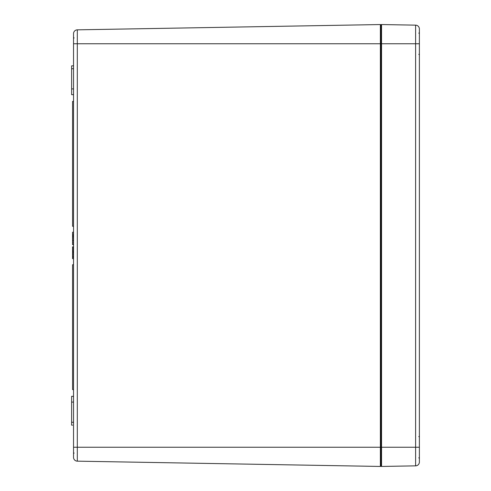 <?xml version="1.0" encoding="UTF-8"?>
<svg xmlns="http://www.w3.org/2000/svg" width="491" height="491" viewBox="0 0 491 491"><rect width="100%" height="100%" fill="white"/><g stroke="black" fill="none" stroke-linecap="round" stroke-linejoin="round"><path stroke-width="0.74" d="M73.533 240.921L72.576 240.921L72.576 244.628L73.533 244.628M73.533 244.039L72.576 244.039M73.533 237.227L72.576 237.227L72.576 240.921M73.533 237.343L72.576 237.343M73.533 240.283L72.576 240.283M73.533 240.406L72.576 240.406M73.533 234.06L72.576 234.06L72.576 236.95L73.533 236.95M73.533 235.072L72.576 235.072M73.533 235.576L72.576 235.576M73.533 236.441L72.576 236.441M73.533 101.398L72.576 101.398L72.576 226.283L73.533 226.283M73.533 264.717L72.576 264.717L72.576 389.602L73.533 389.602M73.533 246.85L72.576 246.85L72.576 251.858L73.533 251.858M73.533 247.47L72.576 247.47M73.533 249.428L72.576 249.428M73.533 251.312L72.576 251.312M73.533 251.625L72.576 251.625M73.533 252.491L72.576 252.491L72.576 258.696L73.533 258.696M73.533 253.104L72.576 253.104M73.533 255.062L72.576 255.062M73.533 256.946L72.576 256.946M73.533 257.259L72.576 257.259M73.533 232.212L72.576 232.212L72.576 234.06M73.533 252.472L72.576 252.472L72.576 252.945M73.533 402.092L71.612 402.092L71.612 425.151L72.576 425.151M73.533 33.683L73.533 457.317A3.842 3.842 0 0 0 77.308 461.159L77.308 29.841A3.842 3.842 0 0 0 73.533 33.683M73.533 94.671L71.612 94.671L71.612 65.849L73.533 65.849M73.533 88.908L71.612 88.908M73.533 396.329L71.612 396.329L71.612 402.092M380.372 24.55L380.372 447.246L381.544 447.246L381.544 24.55A0.577 0.577 0 0 0 380.961 25.127L380.961 465.873L380.961 25.127A0.577 0.577 0 0 0 380.372 24.55L77.308 29.841M419.388 28.987A3.842 3.842 0 0 0 415.613 25.145A3.842 3.842 0 0 1 419.388 28.987L419.388 462.013A3.842 3.842 0 0 1 415.613 465.855L381.544 466.45A0.577 0.577 0 0 1 380.961 465.873A0.577 0.577 0 0 1 380.372 466.45L77.308 461.159A3.842 3.842 0 0 1 73.533 457.317A3.842 3.842 0 0 0 77.308 461.159M380.961 25.127A0.577 0.577 0 0 1 381.544 24.55L415.613 25.145L415.613 465.855A3.842 3.842 0 0 0 419.388 462.013M73.533 244.101L72.576 244.101M73.533 242.48L72.576 242.48M73.533 238.816L72.576 238.816M73.533 248.471L72.576 248.471M73.533 250.545L72.576 250.545M73.533 254.105L72.576 254.105M73.533 256.179L72.576 256.179M73.533 257.548L72.576 257.548M73.533 68.734L71.612 68.734M73.533 422.266L71.612 422.266M73.533 43.754L419.388 43.754M380.961 465.873A0.577 0.577 0 0 1 380.372 466.45L380.372 447.246L73.533 447.246M419.388 447.246L381.544 447.246L381.544 466.45M74.11 37.991L73.533 37.414L74.11 37.991M74.11 453.009L73.533 453.586M380.384 404.977L380.961 404.4M380.384 431.877L380.961 432.454M380.384 59.123L380.961 58.546M380.384 86.023L380.961 86.6M418.811 33.185L419.388 32.609L418.811 33.185M418.811 436.677L419.388 436.1L418.811 436.677M418.811 457.815L419.388 458.391M418.811 54.323L419.388 54.9M381.538 439.562L380.961 438.985M381.538 454.93L380.961 455.507M381.538 411.219L380.961 410.642M381.538 425.629L380.961 426.206M381.538 36.07L380.961 35.493M381.538 51.438L380.961 52.015M381.538 65.371L380.961 64.794M381.538 79.781L380.961 80.358"/></g></svg>
